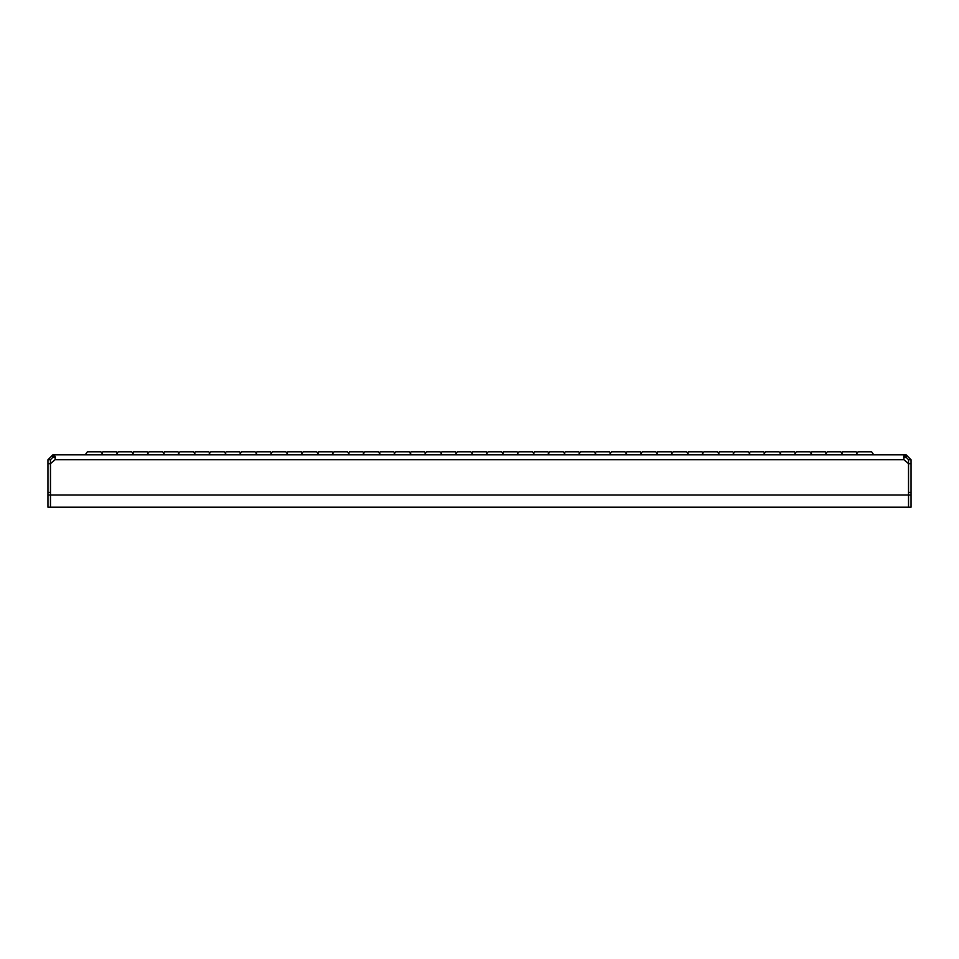 <?xml version="1.0" encoding="UTF-8"?>
<svg xmlns="http://www.w3.org/2000/svg" width="959" height="959" viewBox="0 0 959 959"><rect width="100%" height="100%" fill="white"/><g stroke="black" fill="none" stroke-linecap="round" stroke-linejoin="round"><path stroke-width="1.44" d="M85.243 454.842L87.401 451.761L85.243 454.842L87.401 451.761L85.243 454.842L87.401 451.761L85.243 454.842L87.401 451.761L85.243 454.842L87.401 451.761L100.971 451.761L101.894 453.08L102.817 451.761L116.387 451.761L117.31 453.08L116.387 451.761L117.31 453.08L116.387 451.761L117.31 453.08L118.233 451.761L131.791 451.761L132.714 453.08L133.649 451.761L147.207 451.761L148.13 453.08L147.207 451.761L148.13 453.08L147.207 451.761L148.13 453.08L147.207 451.761L148.13 453.08L149.053 451.761L162.622 451.761L164.78 454.842M163.545 453.08L164.468 451.761L163.545 453.08L164.468 451.761L178.026 451.761L178.961 453.08L179.884 451.761L193.442 451.761L195.6 454.842M195.288 451.761L194.365 453.08L195.288 451.761L208.858 451.761L209.781 453.08L208.858 451.761M226.12 451.761L225.197 453.08L226.12 451.761L225.197 453.08L226.12 451.761L239.678 451.761L240.601 453.08L239.678 451.761M239.378 454.842L241.536 451.761L255.094 451.761L256.017 453.08L256.94 451.761L270.51 451.761L271.433 453.08M286.849 453.08L287.772 451.761L301.33 451.761L302.253 453.08M301.018 454.842L303.176 451.761L316.746 451.761L317.669 453.08L318.592 451.761L332.162 451.761L333.085 453.08M348.489 453.08L349.424 451.761L362.981 451.761L363.905 453.08M379.32 453.08L380.243 451.761L393.801 451.761L394.736 453.08M410.14 453.08L411.063 451.761L424.633 451.761L425.556 453.08M440.972 453.08L441.895 451.761L455.453 451.761L456.376 453.08M471.792 453.08L472.715 451.761L486.285 451.761L487.208 453.08M502.624 453.08L503.547 451.761L517.105 451.761L518.028 453.08M533.444 453.08L534.367 451.761L547.937 451.761L548.86 453.08M564.264 453.08L565.199 451.761L578.756 451.761L579.68 453.08M595.095 453.08L596.019 451.761L609.576 451.761L610.511 453.08M625.915 453.08L626.838 451.761L640.408 451.761L641.331 453.08M656.747 453.08L657.67 451.761L671.228 451.761L672.151 453.08M687.567 453.08L688.49 451.761L702.06 451.761L702.983 453.08M718.399 453.08L719.322 451.761L732.88 451.761L733.803 453.08M749.219 453.08L750.142 451.761L763.712 451.761L764.635 453.08M780.039 453.08L780.974 451.761L794.531 451.761L795.455 453.08M810.87 453.08L811.793 451.761L825.351 451.761L826.286 453.08L825.351 451.761M841.69 453.08L842.613 451.761L856.183 451.761L857.106 453.08M208.547 454.842L210.704 451.761L224.274 451.761L226.432 454.842M270.198 454.842L272.356 451.761L285.914 451.761L288.072 454.842M331.85 454.842L334.008 451.761L347.566 451.761L349.723 454.842M362.67 454.842L364.828 451.761L378.397 451.761L380.555 454.842M393.502 454.842L395.659 451.761L409.217 451.761L411.375 454.842M424.322 454.842L426.479 451.761L440.049 451.761L442.207 454.842M455.153 454.842L457.311 451.761L470.869 451.761L473.027 454.842M485.973 454.842L488.131 451.761L501.689 451.761L503.847 454.842M516.793 454.842L518.951 451.761L532.521 451.761L534.678 454.842M547.625 454.842L549.783 451.761L563.341 451.761L565.498 454.842M578.445 454.842L580.603 451.761L594.172 451.761L596.33 454.842M609.277 454.842L611.434 451.761L624.992 451.761L627.15 454.842M640.097 454.842L642.254 451.761L655.824 451.761L657.982 454.842M670.928 454.842L673.086 451.761L686.644 451.761L688.802 454.842M701.748 454.842L703.906 451.761L717.464 451.761L719.622 454.842M732.568 454.842L734.726 451.761L748.296 451.761L750.453 454.842M763.4 454.842L765.558 451.761L779.116 451.761L781.273 454.842M794.22 454.842L796.378 451.761L809.947 451.761L812.105 454.842M825.052 454.842L827.209 451.761L840.767 451.761L842.925 454.842M855.872 454.842L858.029 451.761L871.599 451.761L873.757 454.842M903.798 457.791L906.123 457.311L906.123 454.842L904.888 454.842L904.888 457.311L903.726 457.946M55.274 457.946L54.975 459.769L55.334 457.011L54.112 454.842L52.877 454.842L52.877 457.311L54.112 457.311L54.112 454.842L904.888 454.842L903.666 456.904L904.025 459.769L908.569 463.7L911.05 463.7L911.05 507.239L50.431 507.239L50.419 492.447L47.95 492.447L47.95 459.769L50.419 459.769L50.431 494.916L908.569 494.916L908.569 507.239L908.569 463.7L908.581 494.916L911.05 494.916M47.95 494.916L50.419 494.916L50.419 507.239L47.95 507.239L47.95 492.447M911.05 463.7L911.05 459.769L908.581 459.769L908.581 463.7M55.202 457.791L54.112 457.311M904.025 459.769L54.975 459.769L50.431 463.7L47.95 463.7M903.666 457.011L903.798 455.801M52.877 457.311L50.419 459.769M52.877 454.842L47.95 459.769M50.419 492.447L50.419 463.7M908.581 459.769L906.123 457.311M911.05 459.769L906.123 454.842M908.581 492.447L911.05 492.447M100.971 451.761L103.128 454.842M131.791 451.761L133.948 454.842M255.094 451.761L257.252 454.842M316.746 451.761L318.903 454.842M179.884 451.761L177.727 454.842M148.13 453.08L146.895 454.842M117.31 453.08L116.075 454.842M318.592 451.761L317.669 453.08M133.649 451.761L132.714 453.08L133.649 451.761"/></g></svg>
